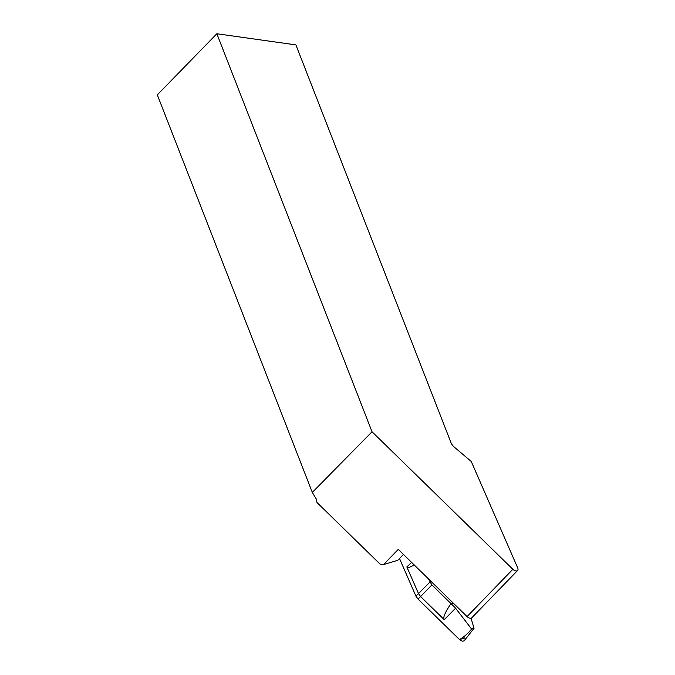 <?xml version="1.0" encoding="UTF-8"?>
<svg xmlns="http://www.w3.org/2000/svg" width="675" height="675" viewBox="0 0 675 675"><rect width="100%" height="100%" fill="white"/><g stroke="black" fill="none" stroke-linecap="round" stroke-linejoin="round"><path stroke-width="1.01" d="M383.569 564.545L380.118 564.165L316.997 502.521L316.128 498.774L312.314 492.413L157.317 94.863L216.852 33.75L295.903 44.896L450.925 442.505A7.872 4.548 -135.9 0 0 454.427 447.221L471.251 461.481L517.683 567.844A4.193 2.422 44.1 0 1 517.582 570.493L471.8 617.785A4.193 2.422 44.1 0 1 467.075 616.587L398.258 549.374L383.569 564.545L397.777 560.301L403.448 554.445M216.852 33.75L372.035 431.772L512.857 569.287A4.193 2.422 44.1 0 0 517.582 570.493M312.314 492.413L372.035 431.772M428.465 578.88L431.865 584.93L450.976 603.593L453.136 602.977M431.865 584.93L420.601 596.565L444.251 619.658C442.69 618.013 444.926 612.664 450.976 603.593M471.04 618.207L474.044 628.29L464.054 640.913L462.265 641.183L459.515 639.588L418.019 599.062L420.601 596.557L418.508 593.603L406.848 566.916L411.632 562.444M414.129 564.882C409.86 567.498 407.43 568.173 406.848 566.916M418.019 599.062L415.918 596.101L399.507 558.512L415.918 596.101L418.019 599.062L459.515 639.588L464.307 638.153L463.767 636.913M459.515 639.588C464.105 636.896 468.121 633.369 471.58 629.024L455.591 608.209L451.01 603.61M471.58 629.024L474.044 628.29M512.857 569.287L467.075 616.587M429.882 582.137L415.918 596.101M455.591 608.209L444.251 619.658"/></g></svg>
